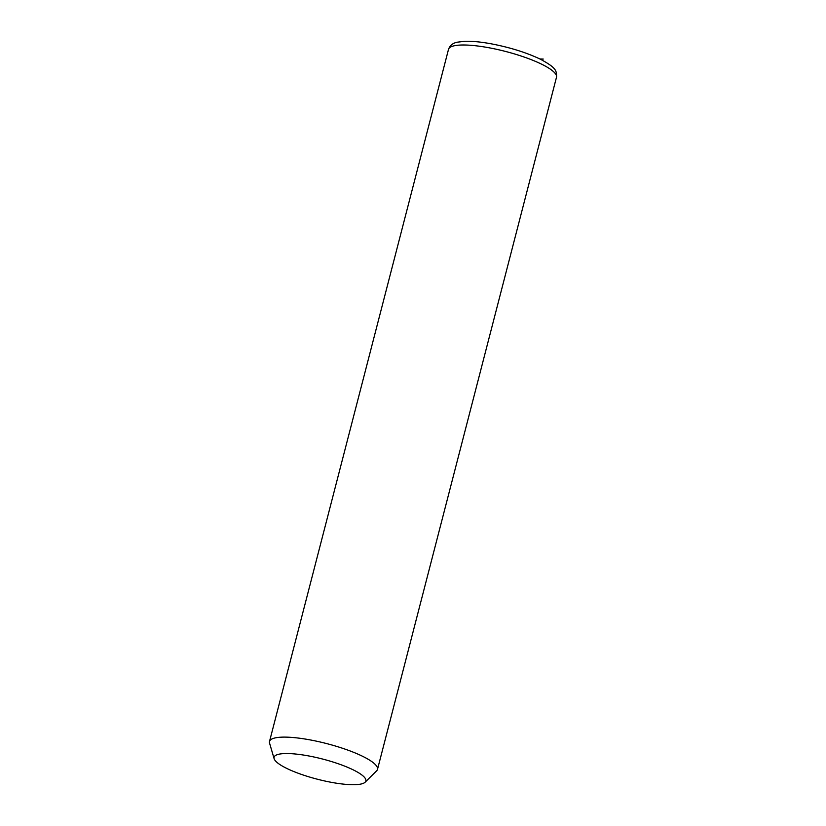 <?xml version="1.0" encoding="UTF-8"?>
<svg xmlns="http://www.w3.org/2000/svg" width="826" height="826" viewBox="0 0 826 826"><rect width="100%" height="100%" fill="white"/><g stroke="black" fill="none" stroke-linecap="round" stroke-linejoin="round"><path stroke-width="1.24" d="M274.118 758.671L269.565 743.142A55.765 12.256 14.5 0 1 269.513 741.48A55.765 12.256 14.5 0 1 309.874 739.859A55.765 12.256 14.5 0 1 377.492 769.398A55.765 12.256 14.5 0 1 376.635 770.823L365.133 782.201A47.402 10.418 14.5 0 1 331.546 782.367A47.402 10.418 14.5 0 1 274.118 758.671A47.402 10.418 14.5 0 1 308.377 755.883A47.402 10.418 14.5 0 1 365.133 782.201M539.905 58.976L543.25 59.059M269.513 741.48L448.508 49.364A55.765 12.256 14.5 0 1 488.868 47.743A55.765 12.256 14.5 0 1 556.487 77.283L377.492 769.398M448.508 49.364C449.974 45.378 452.968 42.973 457.49 42.167L464.666 41.3C471.935 41.052 480.794 41.899 491.243 43.819C509.983 47.423 526.317 52.523 540.235 59.131C556.228 67.763 556.786 70.623 556.487 77.283"/></g></svg>
